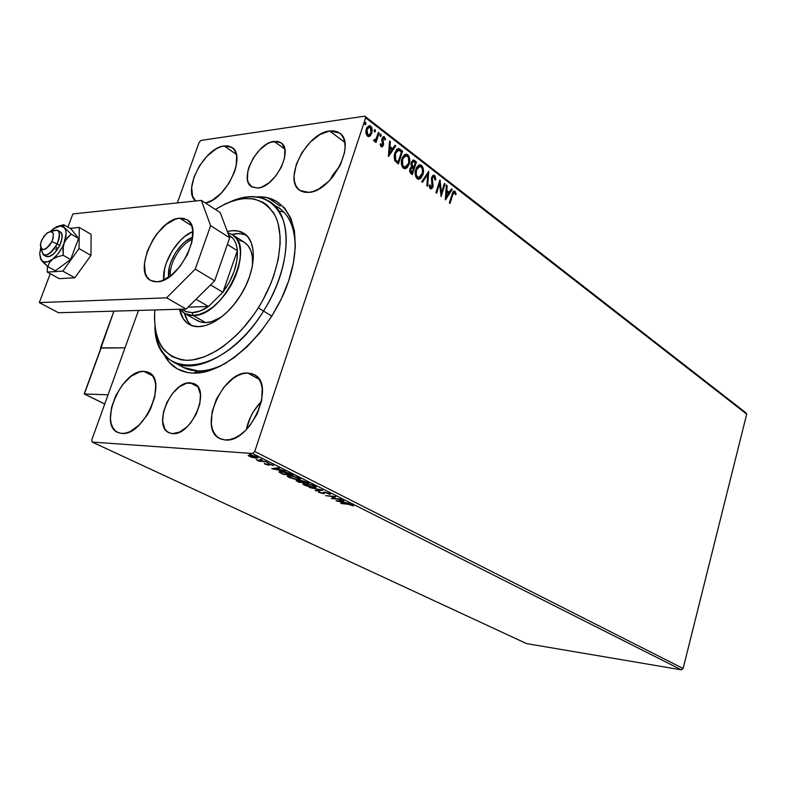 <?xml version="1.0" encoding="UTF-8"?>
<svg xmlns="http://www.w3.org/2000/svg" width="786" height="786" viewBox="0 0 786 786"><rect width="100%" height="100%" fill="white"/><g stroke="black" fill="none" stroke-linecap="round" stroke-linejoin="round"><path stroke-width="1.18" d="M190.202 382.792L194.388 383.814C210.992 390.445 191.057 436.171 172.547 433.617L179.67 432.054L187.127 426.778L190.605 422.986L196.372 413.819L199.831 403.788L200.44 394.464L198.141 387.292L196.009 384.875L193.327 383.352L186.754 383.195L179.434 386.791L172.448 393.57L166.829 402.511L163.4 412.306L162.663 421.522L164.775 428.763L166.829 431.288L169.452 432.929L172.547 433.617L168.99 432.722C152.238 426.14 171.535 381.063 190.202 382.792L197.826 386.82L190.202 382.792M274.078 141.392L280.848 142.718C293.905 149.851 274.943 187.363 257.867 188.041L261.365 187.225L268.792 183.01L275.827 175.936L281.378 167.104L284.542 157.898L284.856 149.772L282.292 143.976L280.042 142.237L277.271 141.362L270.59 142.295L266.945 144.054L259.724 149.802L253.475 157.75L249.113 166.73L247.855 171.201L247.433 179.247L248.288 182.539L251.982 186.98L257.867 188.041L251.667 186.783C238.502 179.729 256.825 142.767 274.078 141.392L284.709 148.996L274.078 141.392M198.023 370.943C206.816 371.041 216.297 368.329 226.466 362.798C216.297 368.329 206.816 371.041 198.023 370.943L201.088 372.593L198.023 370.943L183.364 367.426L178.501 364.282C183.895 368.555 190.399 370.776 198.023 370.943L193.562 373.124L198.023 370.943M278.234 207.366C289.572 214.922 295.251 228.598 295.261 248.386C295.123 226.103 288.079 211.689 274.127 205.175M256.983 196.932C289.189 194.525 305.361 233.55 288.108 282.518C271.308 331.495 225.572 374.391 193.562 373.124L206.158 371.562L219.687 366.502L233.599 358.072L247.305 346.567L260.205 332.449L271.72 316.306L281.359 298.847L288.688 280.818L293.414 263.025L295.359 246.234L294.485 231.123L290.879 218.292L284.768 208.211L276.436 201.216L266.277 197.502L256.983 196.932M143.867 371.336L148.672 372.476C168.42 380.119 143.691 436.574 121.751 433.43L125.839 433.076L130.221 431.514L139.171 425.049L147.198 415.028L150.45 409.152L154.783 396.861L155.726 385.464L154.871 380.679L153.162 376.749L150.696 373.822L147.552 371.994L143.867 371.336L139.79 371.866L131.066 376.298L122.665 384.59L115.827 395.505L111.533 407.443L110.433 418.663L111.16 423.477L112.732 427.505L115.07 430.581L118.116 432.585L121.751 433.43L117.851 432.467C97.906 424.862 121.712 369.43 143.867 371.336L152.602 375.885L143.867 371.336M329.599 130.977L339.434 132.981C356.805 142.973 331.849 191.597 308.839 192.393L313.594 191.322L318.605 189.082L328.568 181.487L333.117 176.428L340.466 164.746L344.523 152.592L345.103 146.943L344.681 141.883L343.276 137.609L340.947 134.288L337.803 132.028L333.971 130.908L329.599 130.977L319.941 134.534L310.264 142.109L301.981 152.553L296.302 164.333L294.062 175.74L294.357 180.77L295.605 185.093L297.776 188.532L300.773 190.959L304.506 192.265L308.839 192.393L300.046 190.517C282.459 180.711 306.285 132.952 329.599 130.977L344.769 142.345L329.599 130.977M263.281 198.436L263.89 197.139L263.281 198.436M224.148 145.941L231.791 147.375C247.02 155.284 225.867 200.066 205.392 202.994L212.289 200.234L221.171 193.209L228.991 183.256L234.503 171.928L236.105 166.318L236.684 156.296L235.653 152.287L233.786 149.153L231.172 147.002L227.92 145.921L224.148 145.941L220.011 147.041L215.669 149.183L207.013 156.188L199.438 165.905L194.063 176.899L191.656 187.559L192.619 196.333L195.655 200.98C181.939 190.762 204.389 147.522 224.148 145.941L236.301 154.331L224.148 145.941M247.767 373.026L254.065 374.598C276.348 383.971 250.243 443.461 225.14 439.964L229.856 439.59L234.857 437.93L239.956 435.022L244.927 430.983L249.594 425.973L257.248 413.849L261.679 400.585L262.21 388.284L260.981 383.116L258.81 378.872L255.794 375.708L252.07 373.743L247.767 373.026L243.061 373.596L238.138 375.394L233.177 378.351L223.863 387.272L216.474 399.003L212.082 411.864L211.336 423.968L212.407 429.166L214.411 433.518L217.27 436.849L220.886 439.03L225.14 439.964L220.001 438.647C197.424 429.411 222.399 370.963 247.767 373.026L259.115 379.324L247.767 373.026M683.122 668.493L254.752 451.498L365.657 117.812L746.7 414.134L683.122 668.493L681.364 669.839L526.551 643.596L92.178 442.066L252.601 453.502L681.364 669.839L526.551 643.596L92.178 442.066L91.707 440.121L138.503 310.431L91.707 440.121L92.178 442.066L252.601 453.502L254.752 451.498L252.601 453.502L681.364 669.839L683.122 668.493L746.7 414.134L365.657 117.812L254.752 451.498L683.122 668.493M368.85 125.799L370.678 126.202L369.617 125.731L366.256 128.983L365.873 132.962L367.396 136.116L368.428 136.577L370.56 135.575L372.279 130.348L371.749 127.607L370.344 125.986L369.302 125.711L366.983 127.42L366.001 129.916L365.942 133.433L367.71 136.332L369.97 136.106L368.585 136.587M379.157 132.981L378.41 132.402L375.826 139.338L373.438 140.33L374.401 141.293L375.728 140.527L375.266 141.942L376.022 142.512L379.157 132.981L378.567 133.06L375.57 142.168L378.567 133.06L379.157 132.981L378.41 132.402L376.16 138.788L373.438 140.33L374.342 141.284L375.728 140.527L375.266 141.942L376.022 142.512L379.157 132.981M381.151 146.648L382.507 146.648L383.499 144.86L383.028 138.483L384.207 138.149L384.904 139.937L385.612 139.387L384.138 136.705L383.018 136.921L382.124 138.208L381.8 140.105L382.694 144.486L381.662 145.538L380.856 143.71L380.159 144.192L380.748 146.186L381.701 146.903L383.381 145.243L382.802 138.975L383.873 138.002L384.904 139.937L385.612 139.387L383.912 136.646L382.045 138.444L382.625 144.722L381.731 145.557L380.856 143.71L380.159 144.192L381.151 146.648M400.398 149.428L398.374 148.554L396.576 149.517L394.12 155.559L394.651 160.285L398.414 163.999L402.579 151.128L398.64 148.574L394.719 152.906L394.877 160.717L398.414 163.999L402.579 151.128L401.99 151.197L397.962 163.655L401.99 151.197L400.398 149.428M416.442 161.857L413.161 160.03L411.245 162.358L410.96 164.598L411.658 166.76L410.204 168.086L409.614 170.837L410.194 172.792L412.345 174.63L416.442 161.857L415.853 161.926L411.884 174.286L415.853 161.926L416.442 161.857L413.672 160L411.245 162.358L411.658 166.76L409.909 168.813L411.029 173.627L412.345 174.63L416.442 161.857M428.753 171.387L421.669 181.743L422.436 182.332L427.722 174.394L426.867 185.712L427.633 186.292L428.753 171.387L421.669 181.743L422.436 182.332L427.722 174.394L426.867 185.712L427.633 186.292L428.753 171.387M444.365 183.482L441.427 192.825L439.924 180.043L435.955 192.639L436.643 193.169L439.6 183.767L441.103 196.569L445.053 184.012L444.365 183.482L441.427 192.825L440.081 180.161L435.955 192.639L436.643 193.169L439.6 183.767L441.103 196.569L445.053 184.012L444.365 183.482M452.648 195.075L454.229 192.452L455.536 194.702L456.175 194.014L454.976 191.303L453.935 191.057L453.05 191.804L449.376 202.886L450.054 203.397L452.648 195.075L452.068 195.134L449.592 203.043L452.068 195.134L454.298 192.452L455.536 194.702L456.175 194.014L454.357 191.018L452.019 194.437L449.376 202.886L450.054 203.397L452.648 195.075M445.426 199.87L452.156 189.514L451.429 188.945L449.268 192.256L446.802 190.35L447.146 185.634L446.409 185.064L445.308 199.782L452.156 189.514L451.429 188.945L449.268 192.256L446.802 190.35L447.146 185.634L446.409 185.064L445.426 199.87M434.57 175.494L432.791 175.553L431.504 177.744L431.927 187.078L430.738 187.451L430.04 184.906L429.254 185.27L429.795 188.1L430.767 188.974L432.447 187.972L433.096 185.958L432.28 177.99L433.057 176.791L434.078 176.732L434.953 180.014L435.719 179.807L435.218 176.3L433.99 175.553L435.13 179.866L435.719 179.807L434.57 175.494L433.892 175.19L431.593 177.44L432.153 186.547L431.082 187.608L430.04 184.906L429.254 185.27L430.315 188.748L430.885 188.994L432.87 187.029L432.28 177.99L434.216 176.83L434.953 180.014L435.719 179.807L434.963 179.915L434.992 177.479L433.99 175.553L434.57 175.494M420.5 178.117L422.121 175.327L422.907 171.073L422.249 167.261L420.893 165.424C423.015 168.066 423.487 171.181 422.308 174.767L422.897 174.698C424.076 171.112 423.605 167.998 421.483 165.355L419.812 164.795L418.24 165.463L415.814 169.334C414.595 172.979 415.077 176.133 417.258 178.786L418.84 179.306L420.815 178.334L423.212 173.529L423.222 168.42L422.239 166.141L420.618 164.883L418.85 165.08L416.737 167.202L415.273 171.78L415.873 176.948L417.69 179.061L420.677 178.461L422.897 174.698L418.653 179.306M406.745 167.595L408.582 164.215L409.192 160.491L408.514 156.64L407.138 154.763C409.31 157.455 409.791 160.609 408.582 164.215L409.172 164.156C410.38 160.541 409.889 157.387 407.728 154.695L406.008 154.115L404.407 154.793L401.951 158.674C400.713 162.358 401.204 165.541 403.424 168.243L405.055 168.774L407.06 167.801L409.496 162.967L409.103 156.571L407.728 154.695L405.92 154.125L404.24 154.921L402.373 157.554L401.381 163.793L402.638 167.438L404.692 168.764L407.335 167.526L409.172 164.156L404.888 168.774L406.333 167.998M388.52 156.453L395.79 145.862L394.994 145.253L392.676 148.633L389.984 146.569L390.357 141.657L389.551 141.038L388.402 156.365L395.79 145.862L394.994 145.253L392.676 148.633L389.984 146.569L390.357 141.657L389.551 141.038L388.52 156.453M381.22 135.732L380.503 134.092L380.002 136.027L380.542 136.44L381.22 135.732L380.286 136.361L381.22 135.732L380.719 134.062L379.972 134.77L380.237 136.332L381.22 135.732M375.472 131.291L374.755 129.641L374.254 131.576L374.794 131.999L375.472 131.291L374.549 131.92L375.472 131.291L374.971 129.611L374.224 130.319L374.49 131.891L375.472 131.291M366.011 123.962L365.284 122.302L364.773 124.257L365.323 124.679L366.011 123.962L365.077 124.61L366.011 123.962L365.5 122.272L364.743 122.98L365.018 124.571L366.011 123.962M199.192 142.286L177.312 202.916L199.192 142.286L200.98 140.429L364.802 116.161L200.98 140.429L199.192 142.286M745.718 412.64L364.802 116.161L365.657 117.812L364.802 116.161L745.718 412.64L746.7 414.134L745.718 412.64M252.827 457.57L258.093 457.835L255.175 456.145L249.604 454.976L248.278 455.664L251.274 457.118L256.275 458.179L258.054 457.688L249.938 454.996L248.15 455.497L252.827 457.57M266.513 461.765L256.275 459.712L259.144 461.205L266.513 461.765L256.275 459.712L259.144 461.205L266.513 461.765M264.902 464.143L268.714 465.115L269.392 464.978L269.146 464.221L270.129 464.241L273.499 465.479L269.156 463.789L267.898 463.799L267.554 464.673L264.312 463.406L264.902 464.143L265.079 463.612L264.902 464.143L268.439 465.106L269.647 464.182L273.42 465.617L268.763 463.75L267.554 464.673L264.312 463.406L264.902 464.143M290.702 473.948L284.168 471.806L278.991 471.777L283.117 474.361L293.198 475.206L281.653 471.462L279.02 471.983L283.117 474.361L293.198 475.206L290.702 473.948M308.947 483.144L302.669 480.747L296.234 480.649L298.877 482.25L308.947 483.144L301.49 480.58L300.576 481.189L296.243 480.757L298.877 482.25L308.947 483.144M322.928 490.179L309.419 487.536L320.423 489.924L315.294 490.474L316.149 490.906L322.928 490.179L309.419 487.536L320.423 489.924L315.294 490.474L316.149 490.906L322.928 490.179M340.662 499.11L333.156 498.383L335.622 496.575L325.551 495.612L333.824 496.723L331.358 498.53L341.429 499.503L333.156 498.383L335.799 496.664L325.551 495.612L333.824 496.723L331.358 498.53L340.662 499.11M348.139 504.248L353.523 505.958L349.691 504.15L340.692 503.207L348.227 503.954L353.523 505.958L352.826 505.143L347.481 503.875L341.458 503.58L348.139 504.248M336.241 500.967L349.485 503.561L344.396 502.313L341.596 500.898L343.806 500.702L342.971 500.279L336.103 500.908L349.485 503.561L344.396 502.313L341.596 500.898L343.806 500.702L342.971 500.279L336.241 500.967M329.688 493.48L324.353 492.115L322.142 493.166L318.399 491.908L322.771 493.539L324.333 493.539L325.119 492.517L328.361 493.254L329.766 494.423L330.425 494.03L329.688 493.48L324.795 492.134L322.378 493.195L318.772 491.633L319.047 492.458L323.203 493.598L325.561 492.537L329.766 494.423L330.415 494.011L329.688 493.48M313.555 487.526L315.687 487.507L316.08 486.829L312.533 485.05L305.97 483.547L302.865 483.911L305.833 485.728L311.541 487.251L316.159 486.956L314.822 485.994L305.508 483.508L302.905 484.078L304.3 485.07L313.555 487.526M298.002 479.715L300.114 479.676L300.478 478.979L296.853 477.161L290.25 475.648L287.175 476.041L289.739 477.721L295.978 479.45L300.566 479.106L299.181 478.114L289.779 475.609L287.214 476.208L288.659 477.24L298.002 479.715M271.927 468.751L285.465 471.315L277.153 468.495L279.276 468.191L278.362 467.729L271.779 468.682L285.465 471.315L277.153 468.495L279.276 468.191L278.362 467.729L271.927 468.751M268.498 463.062L266.7 462.394L268.498 463.062M261.954 459.771L260.146 459.103L261.954 459.771M251.166 454.337L249.339 453.66L251.166 454.337M163.223 352.973L169.098 362.159L177.44 368.968L187.766 372.584L193.562 373.124C179.414 372.554 169.304 365.834 163.223 352.973M284.06 212.308L278.991 210.884M261.512 401.391C253.701 409.349 248.631 418.771 246.303 429.647L250.538 416.973L253.839 410.98L261.512 401.391M339.955 165.777L330.032 179.984L332.9 174.865L339.955 165.777M352.57 505.015L352.364 505.693L352.57 505.015M341.753 500.387L341.596 500.898L341.753 500.387M338.589 501.173L341.055 500.456L340.888 500.967L343.148 501.684L338.589 501.173L338.746 500.662L338.589 501.173L340.888 500.967L343.04 502.038L338.589 501.173M333.313 497.902L332.193 497.793L333.313 497.902M335.042 496.516L333.156 498.383L335.042 496.516M330.012 493.657L329.766 494.423L330.012 493.657M329.874 493.579L329.236 493.372L329.874 493.579M324.589 492.734L324.333 493.539L324.589 492.734L323.459 492.793L323.203 493.598L323.301 492.783L324.589 492.734M319.263 491.781L319.047 492.458L319.263 491.781M323.233 493.009L323.459 492.282M316.326 490.366L316.149 490.906L316.326 490.366M304.437 484.618L304.3 484.048L306.402 483.606L313.919 485.571L314.852 486.662L312.759 487.133L304.231 484.353L306.304 483.911L310.912 484.824L314.439 486.269L314.881 486.819L314.017 487.173L309.222 486.505L304.447 484.618M304.241 484.097L303.367 483.528L304.241 484.097M315.952 486.701L314.881 486.78L315.952 486.701M297.55 481.032L298.375 480.629L302.433 481.847L299.093 481.936L297.55 481.052M300.783 480.56L300.576 481.189L300.783 480.56M300.773 480.6L301.578 480.924L300.773 480.6M303.347 482.309L301.49 481.199L302.404 480.698L307.228 482.27L303.347 482.309L301.804 480.973L307.11 482.643L303.347 482.309M298.258 481.523L297.55 481.003L298.67 480.963L302.315 482.221L298.258 481.523M289.651 477.308L288.55 476.493L290.702 475.707L298.287 477.701L299.25 478.821L297.187 479.303L289.651 477.308L288.609 476.178L292.235 476.228L297.305 477.642L299.289 478.969L295.565 479.096L289.651 477.308M281.624 473.162L280.386 472.278L282.587 471.561L288.069 472.818L291.331 474.705L283.324 474.037L280.435 472.347L281.938 471.846L291.449 474.322L283.324 474.037L281.624 473.162M280.435 472.032L279.57 471.482L279.305 472.298L279.561 471.472L280.435 472.032M280.631 471.413L280.484 471.993M277.36 467.876L277.153 468.495L277.36 467.876M274.275 468.908L276.476 468.594L276.682 467.975L276.476 468.594L278.942 469.389L274.275 468.908L274.471 468.289L274.275 468.908L276.476 468.594L278.814 469.763L274.275 468.908M268.065 464.506L268.321 463.769M268.105 463.75L267.938 464.261L268.105 463.75M269.117 464.29L268.439 465.106L268.714 464.28L268.154 464.212L269.117 464.29M250.213 455.408L249.702 454.986L249.526 455.536M250.194 456.381L249.427 455.821L250.921 455.104L256.108 456.499L256.816 457.393L255.421 457.747L250.194 456.381L249.663 455.477L251.913 455.566L256.767 457.619L250.194 456.381M453.846 191.086L454.976 191.303L454.396 191.352L455.595 194.063L456.175 194.014L455.408 194.27L455.182 192.531L453.846 191.086M453.866 192.56L452.068 195.134L452.874 193.032L453.827 192.541M446.379 185.545L447.146 185.634L446.566 185.692L446.212 190.409L449.268 192.256L446.212 190.409L446.379 185.545M451.203 189.288L452.156 189.514L445.357 199.113L451.203 189.288M446.094 191.912L445.731 196.854L446.32 196.795L446.684 191.853L446.094 191.912L445.731 196.854L446.32 196.795L446.684 191.853L448.58 193.317L446.32 196.795L448.58 193.317L446.094 191.912M444.237 183.895L445.053 184.012L444.463 184.071L440.858 195.537L444.237 183.895M439.02 183.826L439.6 183.767L439.02 183.826L436.181 192.816L439.02 183.826M439.59 181.104L440.848 192.884L441.427 192.825L440.848 192.884L439.59 181.104M433.165 176.683L431.691 178.058L432.28 177.99L431.691 178.058L431.524 179.473L432.113 179.414L431.524 179.473L432.035 182.372L432.624 182.313L432.035 182.372L432.536 184.887L433.115 184.828L432.536 184.887L432.28 187.078L432.87 187.029L430.856 188.994L432.506 186.017L431.602 178.393L433.312 176.663M430.59 187.677L429.47 185.172L430.158 187.51L430.925 187.569M428.115 172.075L427.083 185.869L428.115 172.075M427.132 174.463L422.072 182.057L427.132 174.463M418.702 179.296L420.097 178.52M417.464 177.764L415.981 176.005L415.44 173.382L415.932 169.943L417.287 167.369M417.739 166.917L418.771 166.357M418.486 177.901L417.759 177.872M417.651 177.449L416.158 174.521L416.521 169.884L415.647 171.034L416.099 176.27L417.061 177.518L418.702 177.862L416.57 175.946L416.089 171.829L416.521 169.884L420.088 166.239L422.259 168.43L422.475 173.087L418.555 177.842L417.651 177.449M419.36 166.288L415.932 169.943L418.319 166.858L420.392 166.308L422.161 168.155L422.613 172.242L420.972 176.595L418.712 177.862M413.033 160.059L414.595 160.423L414.006 160.491L415.853 161.926L413.033 160.059M412.277 166.691L413.426 167.084L412.345 166.062L411.952 162.908L413.475 161.444L415.313 162.614L413.79 167.359L412.473 166.858M413.014 161.503L415.313 162.614L413.79 167.359L411.785 164.539L413.014 161.503L411.363 162.977L411.952 162.908L411.363 162.977L411.756 166.121L412.345 166.062L411.383 165.424L411.265 163.36L412.07 161.808M410.724 172.272L409.87 170.189L411.451 167.958L410.046 169.403L410.724 172.272L411.461 172.832L410.724 172.272L411.314 172.203L410.724 172.272M412.051 172.773L410.636 169.344L410.046 169.403L412.041 167.899L413.367 168.666L412.051 172.773L411.461 172.832L412.051 172.773L410.695 171.515L410.459 170.12L411.952 167.89L413.367 168.666L412.051 172.773M403.65 167.212L402.137 165.433L401.577 162.319L403.464 156.709M403.916 156.257L404.977 155.697M404.692 167.359L403.955 167.32M405.537 155.638L402.088 159.303L406.293 155.579L408.307 157.269L408.956 160.776L408.455 163.606L404.761 167.3L402.619 165.089L402.678 159.234L402.088 159.303L402.029 165.158L403.238 166.966L404.937 167.31M397.903 148.633L399.809 149.497L397.903 148.633M397.873 150.165L394.867 153.545L395.456 153.476L394.867 153.545L395.063 159.863L397.529 162.191L398.119 162.122L395.653 159.794L395.456 153.476L398.6 150.106L401.43 151.885L398.119 162.122L397.529 162.191L395.063 159.863L394.317 156.689L395.378 152.248L397.47 150.185M389.512 141.539L390.357 141.657L389.768 141.735L389.394 146.638L392.676 148.633L389.394 146.638L389.512 141.539M394.759 145.597L395.79 145.862L388.441 155.785L395.201 145.941L394.759 145.597M389.276 148.21L388.893 153.349L389.483 153.28L389.866 148.132L389.276 148.21L388.893 153.349L389.483 153.28L389.866 148.132L391.929 149.723L389.483 153.28L391.929 149.723L389.276 148.21M381.249 145.636L380.316 144.084L380.896 145.528L381.574 145.498M383.352 136.735L384.511 136.921L383.922 137L385.022 139.466L385.612 139.387L384.855 139.594L384.531 137.737L383.352 136.735L383.912 136.646M383.411 138.11L382.094 140.095L382.684 140.016L382.094 140.095L382.566 141.686L383.155 141.608L382.566 141.686L383.037 143.671L383.627 143.602L383.037 143.671L382.792 145.322L383.381 145.243L381.642 146.894L382.988 144.526L382.084 139.82L382.979 138.11M380.316 134.209L380.955 134.16L380.365 134.249L380.63 135.811L380.316 134.209M375.138 140.606L374.283 141.274L375.138 140.606M374.558 129.759L375.207 129.71L374.617 129.798L374.883 131.37L374.558 129.759M371.827 133.276L372.024 128.393L371.031 126.526L370.088 126.291L371.434 128.472L371.238 133.355L371.827 133.276L369.381 136.184L371.827 133.276M368.781 136.518L370.904 134.219L371.69 130.437L370.982 127.352L368.86 125.799M367.936 135.33L366.423 133.934L366.119 131.007L366.964 128.472L368.673 127.136M367.789 134.946L367.023 129.562L366.433 129.651L367.2 135.025L368.516 135.251L367.013 133.846L366.718 130.928L367.023 129.562L369.548 127.057L370.294 127.381L371.071 132.677L368.496 135.251L367.789 134.946M368.899 127.136L366.433 129.651L368.31 127.479L369.784 127.106L371.071 128.452L371.424 130.614L370.54 133.875L368.526 135.251M365.087 122.429L365.736 122.38L365.146 122.469L365.421 124.05L365.087 122.429M402.678 159.234L403.424 157.505L405.566 155.628L407.158 155.903L408.425 157.534L408.72 162.663L407.708 165.335L405.89 167.123L403.994 167.015L402.727 165.365L402.167 162.702L402.678 159.234M398.119 162.122L395.653 159.794L394.906 156.62L395.967 152.179L398.325 150.087L401.43 151.885L398.119 162.122M283.206 207.249L284.031 207.376M100.922 348.06L113.921 311.138L100.52 347.854L125.013 347.825L100.922 348.06M57.172 243.945C61.288 231.998 59.205 227.832 50.923 231.457L57.29 230.131C60.217 232.41 60.188 237.018 57.172 243.945L59.805 245.438L57.172 243.945C52.485 252.335 47.848 255.951 43.24 254.802L41.059 248.622C43.053 258.378 48.427 256.816 57.172 243.945L51.876 241.646L57.172 243.945M42.002 239.504L46.443 233.501C53.055 229.689 54.873 232.401 51.876 241.646L53.183 238.079L53.32 233.609L51.296 231.506L47.818 232.459L44.045 236.134L41.245 241.282L40.4 244.701L40.99 248.523L42.532 249.643L46.02 248.73L49.823 245.045L51.876 241.646C45.077 251.304 41.285 252.06 40.518 243.906L42.002 239.504M100.972 347.962L84.19 393.924L104.744 403.975L84.348 393.983L108.055 394.798L84.348 393.983L101.188 347.854L125.013 347.825L101.188 347.854L100.873 348.689M91.088 234.346L79.288 227.449L69.954 228.333L79.288 227.449L91.088 234.346L90.96 255.411L74.837 277.782L59.235 278.657L47.268 272.084L59.235 278.657L74.837 277.782L62.831 271.131L74.837 277.782L90.96 255.411L79.042 248.582L90.96 255.411L91.088 234.346M47.425 266.287L47.268 272.084L62.831 271.131L79.042 248.582L79.288 227.449L79.042 248.582L62.831 271.131L47.268 272.084L47.425 266.287M55.737 249.604L56.906 247.148M179.719 218.194L186.803 219.628C205.195 228.195 179.218 282.42 156.856 281.801L152.916 281.388L149.605 279.767L147.021 277.006L145.272 273.233L144.467 263.251L147.247 251.343L153.182 239.258L157.062 233.697L165.984 224.58L175.317 219.196L179.719 218.194L183.698 218.41L187.127 219.825L189.839 222.409L191.745 226.073L192.757 230.681L191.922 241.99L187.441 254.585L180.004 266.464L170.778 275.739L161.258 280.966L156.856 281.801L150.725 280.494C132.176 272.005 157.072 218.862 179.719 218.194L191.588 225.641L179.719 218.194M39.3 302.59L166.573 297.825L195.252 269.126L210.609 225.68L201.344 200.381L72.882 213.939L67.881 227.125L72.882 213.939L201.344 200.381L220.198 212.564L201.344 200.381L210.609 225.68L229.699 237.785L220.198 212.564L229.699 237.785L214.676 280.799L229.699 237.785L210.609 225.68L195.252 269.126L214.676 280.799L195.252 269.126L166.573 297.825L186.174 309.055L214.676 280.799L186.174 309.055L58.488 312.74L186.174 309.055L166.573 297.825L39.3 302.59L58.488 312.74L39.3 302.59L50.235 273.715L39.3 302.59M163.724 280.032L164.628 268.763L166.396 262.73L172.242 250.763L180.377 240.398L184.956 236.291L192.835 231.575C177.42 237.382 161.631 263.674 163.724 280.032M53.202 228.746L63.774 224.737L59.137 225.877M59.893 231.634C66.859 234.572 56.346 256.717 47.975 256.668L46.541 256.541M40.282 258.201L42.415 261.512L47.858 266.66L49.331 262.77L52.456 259.301L57.329 256.816L63.185 255.283L63.332 245.91L66.093 233.953L65.719 230.347L63.391 225.729L63.774 224.737L71.113 229.001L78.561 238.413L71.172 234.14L63.519 226.751L61.131 225.808L56.582 226.692L50.117 231.506L55.442 227.36M40.528 258.938L47.858 266.66L55.315 270.787L47.858 266.66L49.331 262.77L52.456 259.301L57.329 256.816L63.185 255.283L70.632 259.488L63.185 255.283L62.939 248.985L64.167 242.972L67.124 237.952L71.172 234.14L64.452 227.675C66.722 230.966 66.623 236.065 64.167 242.972C61.387 249.919 57.486 255.362 52.456 259.301C47.455 262.819 43.711 263.084 41.245 260.107L39.722 253.75L40.685 247.904L39.722 253.76L40.538 258.869L43.24 261.738L47.415 261.895L52.456 259.301L57.575 254.33L61.976 247.757L65.454 240.3L71.172 234.14L78.561 238.413L71.113 229.001L63.774 224.737L59.726 225.798L64.452 227.675L63.391 225.729L63.774 224.737M70.632 259.488L55.315 270.787L70.632 259.488L78.561 238.413L70.632 259.488M60.316 231.909L61.839 234.424L61.996 238.413L59.648 245.772L56.71 250.479L53.173 254.192L49.606 256.315L45.873 256.275L43.24 254.802M263.516 311.089L258.339 307.798C238.502 339.395 208.624 360.784 186.547 360.302C163.537 357.728 152.965 340.947 154.832 309.959L154.429 317.809L155.52 330.67L158.89 341.714L161.415 346.42L164.48 350.517L172.124 356.667L181.586 359.88L186.891 360.312L192.521 359.949L204.527 356.795L217.123 350.487L223.489 346.204L236.006 335.593L242.029 329.363L253.259 315.392L258.339 307.798L262.996 299.898L270.826 283.55L273.911 275.277L278.283 258.977L280.14 243.581L280.091 236.429L278.116 223.558L276.2 217.968L273.715 213.006L267.142 205.136L263.133 202.297L253.878 198.878L243.316 198.514L237.677 199.477L225.955 203.564L215.393 209.459C242.707 193.012 262.681 195.193 275.316 215.993C285.524 236.881 278.765 275.355 258.339 307.798L263.516 311.089C238.079 352.472 196.382 375.236 174.011 362.415C162.466 355.989 156.1 344.032 154.901 326.514C155.097 382.458 223.411 377.388 263.516 311.089L271.858 316.1L263.516 311.089C283.255 279.708 290.977 242.648 283.206 220.119C273.44 197.325 255.617 191.273 229.728 201.963C245.232 195.026 258.466 194.849 269.421 201.432C293.316 215.04 291.596 267.584 263.516 311.089M244.112 242.157C250.459 246.273 253.249 254.006 252.493 265.344L252.335 256.6L250.813 250.547L248.111 245.723L244.348 242.294L239.691 240.378M189.446 324.53C202.238 332.144 226.054 318.959 240.467 295.467L245.615 286.143L249.575 276.515L252.178 266.994L253.338 257.965L253.013 249.781L251.235 242.766L248.091 237.195L243.729 233.246L238.315 231.064L232.096 230.701L227.341 231.536C233.629 229.915 239.042 230.455 243.591 233.167C257.503 240.801 256.354 270.816 240.467 295.467L234.336 304.113L227.478 311.728L220.178 317.986L212.741 322.663L205.46 325.581L198.632 326.632L192.521 325.817L187.353 323.174L183.305 318.841L179.552 309.252C180.996 316.532 184.288 321.621 189.446 324.53L189.475 324.539M246.028 234.985L239.396 233.511L231.89 234.366L236.576 233.57L242.805 233.943M278.942 210.874L284.011 212.289M187.933 321.464L184.474 313.29C185.761 318.605 188.139 322.673 191.617 325.512M185.123 313.663L180.181 309.232C183.266 313.467 187.579 315.55 193.14 315.491L185.123 313.663L197.541 320.747C204.095 324.087 212.053 322.859 221.426 317.043L211.503 321.68L205.608 322.594L200.322 321.906L195.842 319.656M192.246 312.671L186.655 311.865L182.067 309.173L185.506 311.403L192.246 312.671L200.096 311.01L208.477 306.501L188.139 307.12L208.477 306.501C202.709 310.45 197.306 312.504 192.246 312.671L193.14 315.491L192.246 312.671M205.588 322.604L193.14 315.491L205.588 322.604M232.45 237.785L228.579 234.798L232.45 237.785C235.23 240.88 236.861 245.193 237.343 250.705L222.91 292.274L229.414 282.076L234.199 271.19L236.91 260.461L237.343 250.705C237.922 264.175 233.108 278.028 222.91 292.274L208.477 306.501L222.91 292.274L210.54 284.896L222.91 292.274L237.343 250.705C236.861 245.193 235.23 240.88 232.45 237.785L228.834 235.486L232.45 237.785M227.802 232.744L232.057 234.464C256.845 246.215 223.057 317.102 193.14 315.491L199.457 314.41L206.187 311.511L213.035 306.894L219.697 300.763L225.837 293.394L231.182 285.122L235.476 276.348L238.522 267.456L240.192 258.889L240.398 251.019L239.17 244.21L236.557 238.757L232.705 234.886L227.802 232.744M196.048 299.26L208.477 306.501L196.048 299.26M227.38 244.436L237.343 250.705L227.38 244.436M168.725 277.232L169.295 267.26L170.7 262.455L175.357 252.925L181.841 244.672L185.486 241.41L192.698 237.313C179.866 241.253 166.19 264.027 168.725 277.232M170.405 276.033C168.813 263.654 180.77 243.748 192.432 239.357C180.77 243.748 168.813 263.654 170.405 276.033M339.925 133.355L339.434 132.981M352.295 505.477L352.452 504.966M314.852 486.662L315.039 486.102M299.25 478.821L299.437 478.242M268.026 464.398L268.242 463.74M256.816 457.393L256.973 456.902M431.082 187.608L430.492 187.667M433.892 175.19L433.341 175.249M420.245 164.805L419.655 164.873M418.555 177.842L417.965 177.911M413.672 160L413.082 160.069M406.441 154.135L405.851 154.203M404.761 167.3L404.181 167.369M398.64 148.574L398.05 148.642M381.731 145.557L381.141 145.636M374.667 140.134L374.077 140.213M369.617 125.731L369.027 125.809M368.496 135.251L367.907 135.33M280.15 206.04L268.095 197.895M60.011 231.693L57.29 230.131M84.23 393.963L104.734 404.004M100.873 348.257L84.249 393.796M243.591 233.167L244.2 233.55M183.364 367.426L174.011 362.415M244.633 242.481L232.057 234.464"/></g></svg>
